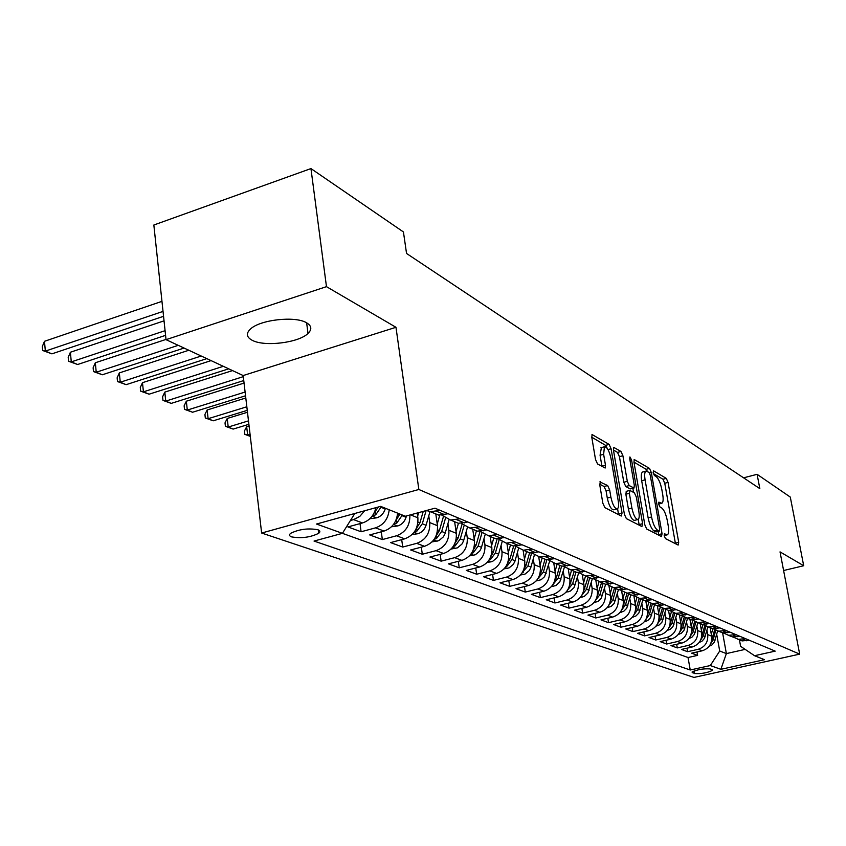 <?xml version="1.0" encoding="UTF-8"?>
<svg xmlns="http://www.w3.org/2000/svg" width="846" height="846" viewBox="0 0 846 846"><rect width="100%" height="100%" fill="white"/><g stroke="black" fill="none" stroke-linecap="round" stroke-linejoin="round"><path stroke-width="1.27" d="M664.226 535.793L665.495 538.616L678.143 545.078L678.704 542.318L668.054 482.379L666.299 478.381L653.567 470.82L653.133 472.671L654.402 475.526L656.073 476.51C658.526 478.54 660.44 482.865 661.815 489.474L662.704 494.508C663.486 499.383 663.211 502.291 661.889 503.222L658.833 502.154L658.653 504.079L659.922 506.923L661.593 507.843C664.036 509.789 665.961 514.093 667.346 520.755L668.234 525.831C669.038 530.876 668.752 533.858 667.378 534.788L664.417 533.805L664.226 535.793M252.193 340.282C264.396 347.008 298.818 342.789 307.997 333.451C312.174 329.358 311.666 325.784 306.464 322.728C295.106 315.77 259.976 319.714 250.448 329.052C245.858 333.43 246.44 337.173 252.193 340.282M291.669 536.903C301.44 538.564 310.44 537.358 318.678 533.308C320.507 531.838 320.222 530.654 317.832 529.733C308.187 528.02 299.167 529.194 290.77 533.255C288.867 534.767 289.163 535.983 291.669 536.903M600.533 481.712L599.719 484.61L602.838 503.211L604.879 507.632L621.292 516.028L622.043 513.11L611.087 448.75L609.109 444.404L592.105 434.558L591.798 437.371L595.521 459.537L597.562 463.989L605.154 468.028L605.472 465.173L603.632 454.281L604.435 446.773C607.047 446.794 609.247 450.728 611.024 458.553L618.246 501.022C618.902 505.358 618.606 507.97 617.347 508.869C614.756 508.753 612.599 504.84 610.875 497.12L609.659 489.95L607.65 485.562L599.846 481.892M395.97 327.296L326.471 286.657L310.947 168.576L153.845 225.015L166.038 339.658L243.172 375.55L261.636 533.033L418.844 489.485L395.97 327.296L243.172 375.55M783.597 570.521L803.7 565.731L780.023 551.878L799.671 654.138L418.844 489.485M803.7 565.731L790.291 497.078L757.096 474.32L743.592 477.831M310.947 168.576L403.436 231.963L406.545 253.462L759.835 488.639L757.096 474.32M644.832 524.858L646.714 529.014L661.445 536.554L662.069 533.741L651.314 472.502L649.495 468.398L634.246 459.547L633.982 462.276L644.832 524.858M641.903 526.561L626.368 518.619L624.411 514.326L613.466 450.157L613.752 447.386L620.975 451.457L622.899 455.73L627.298 481.321L629.223 485.572L634.014 488.047L634.299 485.244L629.741 458.828L629.921 456.925L631.55 459.907L642.59 523.695L641.903 526.561M364.637 510.773L359.814 516.388L353.596 519.613L362.469 522.955L347.918 526.921L361.094 531.764L360.026 523.621M389.202 509.789C388.155 519 383.587 525.017 375.508 527.862L384.021 531.066L369.702 534.926L382.339 539.568L381.292 531.796M409.876 515.013C410.13 525.387 405.678 532.303 396.531 535.772L404.695 538.839L390.598 542.603L402.728 547.055L401.702 539.632M428.774 515.827L429.736 522.585C430.233 532.948 425.887 539.875 416.697 543.354L424.533 546.305L410.659 549.963L422.313 554.246L421.319 547.161M447.915 523.716L448.866 530.294C449.374 540.457 445.102 547.246 436.06 550.651L443.6 553.485L429.927 557.049L441.136 561.162L440.163 554.373M466.315 531.309L467.256 537.707C467.775 547.679 463.587 554.331 454.683 557.651L461.927 560.38L448.465 563.859L459.251 567.814L458.299 561.31M484.007 538.606L484.938 544.835C485.467 554.627 481.353 561.141 472.586 564.388L479.566 567.021L466.305 570.405L476.679 574.223L475.759 567.983M501.044 545.628L501.964 551.687C502.503 561.31 498.463 567.708 489.823 570.881L496.539 573.408L483.478 576.718L493.482 580.388L492.584 574.413M517.456 552.396L518.365 558.297C518.915 567.751 514.939 574.022 506.437 577.131L512.909 579.563L500.028 582.799L509.673 586.341L508.806 580.599M533.276 558.91L534.175 564.673C534.735 573.958 530.823 580.113 522.437 583.158L528.687 585.506L515.997 588.657L525.303 592.084L524.446 586.553M548.536 565.191L549.424 570.817C549.985 579.944 546.135 585.992 537.876 588.964L543.904 591.227L531.394 594.315L540.383 597.625L539.547 592.306M563.256 571.251L564.145 576.75C564.705 585.718 560.93 591.661 552.787 594.579L558.603 596.768L546.273 599.782L554.944 602.976L554.141 597.858M577.48 577.109L578.357 582.471C578.928 591.301 575.206 597.139 567.18 599.994L572.805 602.109L560.634 605.059L569.03 608.147L568.237 603.219M591.227 582.767L592.094 588.012C592.665 596.694 589.006 602.426 581.096 605.228L586.532 607.269L574.529 610.167L582.64 613.149L581.868 608.39M604.52 588.234L605.376 593.363C605.958 601.908 602.352 607.544 594.548 610.294L599.803 612.271L587.959 615.095L595.817 617.982L595.066 613.403M617.379 593.522L618.225 598.534C618.807 606.952 615.254 612.493 607.555 615.19L612.641 617.104L600.967 619.875L608.57 622.667L607.84 618.246M629.826 598.64L630.661 603.547C631.253 611.827 627.753 617.294 620.16 619.928L625.088 621.789L613.562 624.496L620.922 627.203L620.213 622.931M641.881 603.6L642.706 608.401C643.298 616.554 639.851 621.926 632.353 624.517L637.133 626.315L625.754 628.98L632.893 631.602L632.195 627.478M653.567 608.401L654.381 613.107C654.973 621.144 651.579 626.431 644.187 628.969L648.808 630.714L637.577 633.326L644.504 635.864L643.817 631.877M664.893 613.054L665.696 617.665C666.288 625.585 662.947 630.788 655.639 633.284L660.134 634.976L649.041 637.535L655.756 639.999L655.1 636.139M675.88 617.569L676.673 622.085C677.265 629.889 673.966 635.018 666.764 637.472L671.111 639.111L660.166 641.617L666.69 644.018L666.035 640.274M686.54 621.947L687.322 626.378C687.925 634.066 684.668 639.121 677.551 641.532L681.781 643.119L670.963 645.583L677.297 647.909L676.663 644.292M696.882 626.199L697.664 630.545C698.257 638.127 695.052 643.097 688.02 645.466L692.123 647.021L681.453 649.442L687.597 651.695L698.193 649.294C705.13 646.968 708.303 642.061 707.7 634.595L706.939 630.323M686.973 648.184L687.597 651.695M404.695 538.839C413.969 535.307 418.368 528.295 417.882 517.815L417.205 513.014M424.533 546.305C433.66 542.857 437.974 535.994 437.477 525.704L435.796 513.913M443.6 553.485C452.578 550.112 456.819 543.386 456.311 533.297L454.619 521.718M461.927 560.38C470.767 557.091 474.934 550.492 474.416 540.594L472.724 529.226M479.566 567.021C488.269 563.796 492.361 557.334 491.833 547.605L490.151 536.449M496.539 573.408C505.125 570.257 509.144 563.912 508.594 554.363L506.923 543.396M512.909 579.563C521.358 576.486 525.313 570.257 524.753 560.877L523.103 550.164M528.687 585.506C537.009 582.492 540.901 576.38 540.34 567.158L538.712 556.816M543.904 591.227C552.121 588.287 555.938 582.281 555.367 573.207L553.77 563.172M558.603 596.768C566.693 593.871 570.458 587.97 569.887 579.055L568.301 569.242M572.805 602.109C580.779 599.275 584.48 593.48 583.909 584.713L582.334 575.047M586.532 607.269C594.4 604.499 598.037 598.799 597.456 590.17L595.88 580.599M599.803 612.271C607.565 609.543 611.15 603.938 610.558 595.447L608.972 585.918M612.641 617.104C620.298 614.439 623.83 608.919 623.248 600.565L621.641 591.005M625.088 621.789C632.639 619.166 636.118 613.741 635.526 605.514L633.887 595.87M637.133 626.315C644.589 623.745 648.015 618.405 647.423 610.304L645.762 600.649M648.808 630.714C656.168 628.187 659.542 622.931 658.949 614.947L657.342 605.651M660.134 634.976C667.388 632.491 670.719 627.32 670.127 619.452L668.541 610.4M671.111 639.111C678.281 636.668 681.569 631.571 680.967 623.819L679.401 614.894M681.781 643.119C688.856 640.729 692.091 635.706 691.489 628.06L689.934 619.261M692.123 647.021C699.113 644.663 702.317 639.713 701.715 632.184L700.16 623.502M712.131 669.662L710.016 668.911C703.29 668.488 697.294 669.546 692.007 672.062L694.545 673.543C701.281 673.945 707.256 672.887 712.48 670.381L712.131 669.662M261.636 533.033L693.963 677.424L799.671 654.138M354.812 513.48L342.419 533.34L314.035 541.059L690.23 670L710.323 665.538L719.713 651.018L716.699 634.331M698.193 649.294L702.18 650.796L691.637 653.175L697.612 655.375L688.041 657.522L316.51 524.034L380.626 506.363L405.361 516.24L434.971 508.192L775.19 651.134L754.547 655.713L764.488 659.69L720.855 669.323L710.323 665.538M702.18 650.796C709.085 648.48 712.237 643.616 711.634 636.181L710.101 627.626M733.122 637.017L738.357 639.333L745.421 638.624M737.818 639.238L742.143 640.908L749.175 640.2M440.11 510.35L430.445 511.703L426.458 510.508M432.211 512.433L438.598 515.077L448.2 513.755M460.087 518.746L450.58 520.047L441.866 515.182M452.092 520.671L458.395 523.283L467.838 522.003M479.238 526.794L469.879 528.041L461.419 523.41M471.18 528.581L477.387 531.161L486.683 529.913M497.617 534.513L488.417 535.73L480.19 531.288M489.496 536.174L495.619 538.712L504.766 537.517M515.288 541.937L506.215 543.111L498.22 538.86M507.114 543.481L513.141 545.977L522.151 544.824M532.261 549.065L523.336 550.207L515.552 546.135M524.055 550.503L529.998 552.967L538.87 551.846M548.599 555.928L539.801 557.028L532.229 553.125M540.361 557.26L546.22 559.692L554.965 558.603M564.324 562.537L555.663 563.605L548.282 559.851M556.065 563.774L561.85 566.164L570.458 565.117M579.489 568.903L570.944 569.94L563.753 566.323M571.209 570.045L576.909 572.414L585.39 571.388M594.093 575.047L585.686 576.052L578.675 572.562M585.813 576.105L591.439 578.431L599.793 577.437M608.2 580.969L599.909 581.942L605.45 584.248L613.699 583.285M621.81 586.69L613.636 587.632L606.963 584.396M613.572 587.621L618.997 589.852L627.119 588.922M634.955 592.211L626.897 593.131L620.382 590M626.77 593.109L632.078 595.277L640.084 594.368M647.666 597.551L639.713 598.45L633.358 595.415M639.534 598.418L644.726 600.523L652.626 599.634M659.954 602.712L652.118 603.589L645.9 600.66M651.885 603.547L656.961 605.599L664.755 604.731M671.84 607.714L664.11 608.56L658.04 605.725M663.835 608.517L668.805 610.505L676.493 609.67M683.357 612.546L675.732 613.371L669.789 610.622M675.404 613.318L680.269 615.264L687.861 614.439M694.513 617.231L686.984 618.045L681.178 615.37M686.624 617.971L691.383 619.864L698.881 619.071M705.321 621.778L697.887 622.561L692.208 619.97M697.485 622.487L702.159 624.327L709.551 623.555M715.801 626.177L708.462 626.949L702.899 624.433M708.028 626.865L712.607 628.663L719.904 627.901M725.974 630.45L718.73 631.201L713.284 628.758M718.254 631.116L722.748 632.861L729.95 632.121M735.84 634.595L728.681 635.325L723.351 632.945M728.184 635.23L732.583 636.943L739.7 636.224M688.02 645.466L677.297 647.909M677.551 641.532L666.69 644.018M666.764 637.472L655.756 639.999M655.639 633.284L644.504 635.864M644.187 628.969L632.893 631.602M632.353 624.517L620.922 627.203M620.16 619.928L608.57 622.667M607.555 615.19L595.817 617.982M594.548 610.294L582.64 613.149M581.096 605.228L569.03 608.147M567.18 599.994L554.944 602.976M552.787 594.579L540.383 597.625M537.876 588.964L525.303 592.084M522.437 583.158L509.673 586.341M506.437 577.131L493.482 580.388M489.823 570.881L476.679 574.223M472.586 564.388L459.251 567.814M454.683 557.651L441.136 561.162M436.06 550.651L422.313 554.246M416.697 543.354L402.728 547.055M396.531 535.772L382.339 539.568M375.508 527.862L361.094 531.764M353.596 519.613L350.445 520.47M719.713 651.018L726.376 653.588L745.157 649.39M722.6 632.808L726.376 653.588L720.855 669.323M739.415 639.777L740.62 646.323L754.547 655.713M326.471 286.657L166.038 339.658M696.998 651.97L697.612 655.375M688.041 657.522L690.23 670M605.45 584.248L593.067 578.59M384.021 531.066C392.047 528.253 396.573 522.278 397.62 513.141M362.469 522.955C369.49 520.628 373.985 515.531 375.941 507.653M675.457 543.714L664.755 483.256L662.989 479.259L653.345 473.559M647.423 471.423L646.133 469.308L633.961 462.117M658.748 535.169L658.103 531.415M659.256 531.034L659.69 529.078L650.246 475.209L648.967 472.332L645.9 471.137C644.599 472.11 644.324 475.008 645.086 479.851L651.557 516.98C652.975 523.822 654.952 528.2 657.469 530.114L659.256 531.034L656.21 531.806M642.949 471.931L642.516 472.047C641.205 473.02 640.93 475.917 641.68 480.75L645.086 479.851M655.84 531.901L654.053 530.981C651.515 529.078 649.548 524.7 648.131 517.858L641.68 480.75M613.435 449.998L617.506 452.399L620.975 451.457M633.865 488.079L630.133 488.925L625.733 486.492L623.809 482.241L619.431 456.671L617.506 452.399M632.861 488.354L633.559 492.414M638.212 519.381L639.111 524.594L642.59 523.695M631.899 508.076C633.559 515.51 635.621 519.307 638.053 519.465C639.269 518.63 639.544 516.06 638.878 511.767L636.351 497.12L634.447 492.911L630.069 490.5L629.361 493.303L631.899 508.076L628.388 508.985C630.058 516.409 632.11 520.205 634.563 520.364L637.725 519.55M626.304 491.346L625.86 494.223L629.361 493.303M628.388 508.985L625.86 494.223M639.195 525.176L639.111 524.594M616.956 508.964L613.773 509.8C611.182 509.683 609.014 505.781 607.291 498.072L606.074 490.892L604.065 486.513L599.655 484.145M601.39 447.608L600.078 455.254L603.632 454.281M601.961 466.463L600.078 455.254M607.28 448.454L605.599 445.366L591.777 437.213M618.563 514.632L617.58 508.71M709.149 646.291L711.898 644.99L714.31 642.188L717.63 630.968M711.306 634.331L712.861 628.705M710.672 643.764L713.167 639.713L715.769 630.302M714.648 629.71L711.729 640.084M699.134 642.495L702.032 641.173L704.507 638.318L707.901 626.844M701.376 630.323L702.994 624.507M700.668 640.01L703.322 635.79L705.966 626.241M704.781 625.691L701.768 636.319M688.908 638.582L691.912 637.218L694.407 634.32L697.897 622.561L702.159 624.327M691.161 626.199L692.768 620.414M690.357 636.139L693.181 631.75L695.867 622.043M694.64 621.535L691.52 632.448M678.217 634.563L681.485 633.146L684.023 630.217L687.555 618.278M680.639 621.958L682.246 616.174M679.75 632.152L682.743 627.584L685.493 617.696M684.203 617.231L680.956 628.462M667.272 630.418L670.201 629.329L672.982 626.548L676.906 613.868M669.799 617.58L671.407 611.795M668.805 628.039L671.988 623.301L674.801 613.191M673.458 612.779L670.074 624.348M655.999 626.146L659.129 625.014L661.942 622.201L665.939 609.321M658.622 613.075L660.25 607.248M657.532 623.809L660.906 618.881L663.793 608.507M662.386 608.158L658.854 620.118M644.356 621.747L647.708 620.573L650.563 617.707L654.624 604.626M647.095 608.433L648.745 602.532M645.9 619.441L649.474 614.323L652.435 603.716M650.986 603.346L647.275 615.751M632.353 617.199L635.928 615.983L638.825 613.075L642.949 599.793M635.209 603.642L636.879 597.646M633.897 614.936L637.683 609.617L640.686 598.852M639.227 598.355L635.325 611.246M619.949 612.515L623.777 611.246L626.706 608.285L630.905 594.791M622.931 598.693L624.644 592.56M621.503 610.283L625.511 604.774L628.578 593.829M627.098 593.215L622.984 606.603M607.142 607.682L611.224 606.36L614.196 603.357L618.468 589.641M610.252 593.585L612.018 587.272M608.697 605.472L612.948 599.761L616.057 588.647M614.534 588.012L610.23 601.802M593.903 602.69L598.259 601.316L601.273 598.249L605.63 584.269M597.149 588.308L598.989 581.762M595.552 600.364L599.962 594.579L603.135 583.285M601.548 582.63L597.054 596.842M580.208 597.519L584.237 596.462L587.917 592.983L592.412 578.548M583.603 582.852L585.527 576.02M581.794 595.351L586.532 589.228L589.768 577.744M588.139 577.067L583.412 591.714M566.037 592.189L570.363 591.068L574.106 587.526L578.749 572.636M569.591 577.205L571.568 570.193M567.645 590.022L572.657 583.698L575.946 572.012M574.254 571.314L569.305 586.415M551.37 586.659L556.012 585.495L559.809 581.879L564.472 566.979M555.082 571.367L557.102 564.197M553.009 584.48L558.286 577.966L561.638 566.08M559.893 565.361L556.52 577.268L554.701 580.927M536.163 580.948L541.144 579.722L544.57 576.686L549.699 561.078M540.055 565.329L542.127 557.99M537.845 578.738L543.407 572.033L546.876 559.777M545.014 559.195L541.577 571.304L539.558 575.248M520.396 575.026L525.07 574.074L529.226 570.648L530.717 567.835L534.397 554.934M524.478 559.058L526.603 551.56M522.141 572.784L527.989 565.889L531.605 553.115M529.596 552.798L526.096 565.139L523.864 569.358M250.067 434.389L247.656 435.119L250.279 436.208M250.3 436.377L244.843 434.368L244.441 430.995L246.662 426.67L249.073 425.94M246.662 426.67L247.656 435.119L244.843 434.368M504.047 568.882L509.102 567.878L513.311 564.388L514.833 561.522L518.556 548.515M508.319 552.565L510.508 544.887M505.855 566.598L507.166 566.048L511.999 559.513L515.743 546.336M513.649 546.051L510.043 558.73L507.579 563.246M248.481 420.874L228.219 427.05L233.136 429.091L248.883 424.311M233.136 429.091L225.406 426.31L225.015 422.884L227.236 418.463L247.476 412.256M227.236 418.463L228.219 427.05L225.406 426.31M487.074 562.516L492.531 561.448L496.814 557.884L498.357 554.965L502.133 541.81M491.558 545.829L493.8 537.961M488.946 560.168L490.5 559.555L495.407 552.903L499.151 539.78M497.152 538.86L493.377 552.089L490.68 556.911M246.831 406.778L208.116 418.707L213.203 420.811L247.254 410.363M213.203 420.811L205.314 417.966L204.922 414.487L207.143 409.982L245.795 397.99M207.143 409.982L208.116 418.707L205.314 417.966M469.435 555.917L475.325 554.775L479.682 551.137L481.247 548.166L485.096 534.799M474.151 538.828L476.457 530.77M471.402 553.485L473.189 552.819L478.191 546.04L481.934 532.927M480.052 531.299L476.076 545.194L473.115 550.334M245.107 392.047L187.304 410.067L192.581 412.245L245.541 395.791M192.581 412.245L184.513 409.337L184.132 405.805L186.342 401.205L244.05 383.09M186.342 401.205L187.304 410.067L184.513 409.337M451.098 549.054L457.453 547.848L461.884 544.137L463.481 541.102L467.415 527.449M456.057 531.563L458.426 523.293M453.17 546.527L455.211 545.829L460.287 538.902L464.052 525.757M462.085 524.118L458.098 538.024L454.862 543.492L455.211 545.829M243.299 376.65L165.753 401.11L171.22 403.383L243.754 380.563M171.22 403.383L162.971 400.401L162.591 396.806L164.811 392.11L232.523 370.59M164.811 392.11L165.753 401.11L162.971 400.401M432.02 541.926L438.873 540.636L443.378 536.85L445.007 533.752L449.057 519.74M437.234 524.002L439.761 515.203M434.21 539.283L436.504 538.553L441.686 531.489L445.482 518.249M443.378 516.726L439.402 530.569L435.87 536.375M223.323 366.318L143.429 391.835L149.086 394.194L228.727 368.824M149.086 394.194L140.648 391.148L140.277 387.489L142.488 382.678L211.077 360.618M142.488 382.678L143.429 391.835L140.648 391.148M412.15 534.503L417.998 533.72C421.964 532.409 424.66 529.585 426.067 525.26L429.98 511.629M417.649 516.145L418.664 512.623M414.477 531.743L417.057 530.981L422.323 523.769L426.109 510.593M423.243 511.375L419.944 522.817L416.084 528.972M201.211 356.029L120.269 382.223L126.139 384.666L206.815 358.63M126.139 384.666L117.499 381.546L117.139 377.824L119.339 372.906L188.827 350.255M119.339 372.906L120.269 382.223L117.499 381.546M391.434 526.783L397.842 525.926C401.882 524.573 404.61 521.696 406.048 517.276L406.44 515.944M393.929 523.864L396.785 523.092L402.358 515.034M399.883 514.051L395.484 521.252M178.252 345.337L96.233 372.24L102.324 374.778L184.079 348.055M102.324 374.778L93.483 371.574L93.123 367.799L95.323 362.765L166.017 339.415M95.323 362.765L96.233 372.24L93.483 371.574M369.829 518.746L376.851 517.805C380.943 516.42 383.724 513.469 385.205 508.964L385.406 508.266M372.515 515.637L375.666 514.876L381.345 506.648M378.342 506.997L373.985 513.215M165.086 330.68L71.276 361.887L77.61 364.51L165.583 335.354M77.61 364.51L68.558 361.231L68.198 357.382L70.387 352.243L164.039 320.856M70.387 352.243L71.276 361.887L68.558 361.231M163.035 311.402L45.346 351.111L51.923 353.85L163.553 316.309M51.923 353.85L42.649 350.487L42.3 346.564L44.478 341.298L161.967 301.356M44.478 341.298L45.346 351.111L42.649 350.487M410.5 514.844L417.882 517.815M429.736 522.585L437.477 525.704M448.866 530.294L456.311 533.297M467.256 537.707L474.416 540.594M484.938 544.835L491.833 547.605M501.964 551.687L508.594 554.363M518.365 558.297L524.753 560.877M534.175 564.673L540.34 567.158M549.424 570.817L555.367 573.207M564.145 576.75L569.887 579.055M578.357 582.471L583.909 584.713M592.094 588.012L597.456 590.17M605.376 593.363L610.558 595.447M618.225 598.534L623.248 600.565M630.661 603.547L635.526 605.514M642.706 608.401L647.423 610.304M654.381 613.107L658.949 614.947M665.696 617.665L670.127 619.452M676.673 622.085L680.967 623.819M687.322 626.378L691.489 628.06M697.664 630.545L701.715 632.184M707.7 634.595L711.634 636.181M742.862 639.195L746.627 640.771M436.599 511.301L444.71 514.696M456.629 519.666L464.412 522.913M475.843 527.693L483.309 530.812M494.276 535.391L501.445 538.384M511.989 542.783L518.884 545.67M529.025 549.9L535.655 552.671M545.406 556.742L551.793 559.407M561.184 563.33L567.338 565.9M576.39 569.675L582.312 572.16M591.047 575.798L596.768 578.188M605.186 581.71L610.706 584.015M618.838 587.41L624.179 589.63M632.036 592.919L637.186 595.066M644.779 598.238L649.76 600.322M657.109 603.388L661.932 605.408M669.049 608.369L673.712 610.326M680.596 613.202L685.112 615.084M691.785 617.866L696.163 619.695M702.635 622.402L706.875 624.168M713.146 626.791L717.271 628.515M723.351 631.053L727.349 632.723M733.249 635.187L737.13 636.805M694.09 670.952L694.545 673.543M692.218 671.861L692.388 672.813M664.152 535.232L666.32 534.693M658.59 503.666L660.758 503.106M662.989 479.259L666.299 478.381M664.755 483.256L668.054 482.379M675.372 543.153L678.704 542.318M634.056 459.759L634.669 459.59M646.133 469.308L649.495 468.398M649.506 472.988L651.314 472.502M658.664 534.598L662.069 533.741M648.131 517.858L651.557 516.98M654.053 530.981L657.469 530.114M613.54 447.619L614.217 447.428M619.431 456.671L622.899 455.73M623.809 482.241L627.298 481.321M625.733 486.492L629.223 485.572M630.133 488.925L633.601 488.005M629.995 460.33L631.55 459.907M604.065 486.513L607.65 485.562M606.074 490.892L609.659 489.95M607.291 498.072L610.875 497.12M601.908 466.135L605.472 465.173M591.893 434.802L592.623 434.601M605.599 445.366L609.109 444.404M607.999 449.596L611.087 448.75M618.479 514.03L622.043 513.11M713.167 639.713L715.007 640.454M703.322 635.79L705.215 636.541M693.181 631.75L695.126 632.522M682.743 627.584L684.752 628.388M671.988 623.301L674.051 624.126M660.906 618.881L663.031 619.727M649.474 614.323L651.674 615.201M632.649 616.829L633.284 617.072M637.683 609.617L639.946 610.526M635.695 608.824L636.245 609.046M620.319 612.06L621.091 612.367M625.511 604.774L627.859 605.704M623.407 603.928L624.02 604.171M607.587 607.142L608.507 607.491M612.948 599.761L615.359 600.723M610.727 598.873L611.404 599.148M594.421 602.056L595.499 602.468M599.962 594.579L602.458 595.584M597.614 593.649L598.376 593.945M580.811 596.79L582.059 597.276M586.532 589.228L589.123 590.265M584.057 588.245L584.893 588.573M566.725 591.343L568.152 591.893M572.657 583.698L575.322 584.766M570.035 582.651L570.955 583.021M552.152 585.707L553.77 586.341M558.286 577.966L561.057 579.066M555.526 576.866L556.52 577.268M553.58 583.497L553.686 584.142M537.051 579.88L538.87 580.578M543.407 572.033L546.273 573.176M540.488 570.87L541.577 571.304M538.595 577.458L538.733 578.326M521.4 573.821L523.441 574.614M527.989 565.889L530.96 567.074M524.901 564.663L526.096 565.139M523.061 571.187L523.23 572.298M505.178 567.55L507.441 568.427M511.999 559.513L515.077 560.739M508.732 558.212L510.043 558.73M506.955 564.673L507.166 566.048M488.332 561.035L490.849 562.008M495.407 552.903L498.611 554.172M491.96 551.529L493.377 552.089M490.246 557.895L490.5 559.555M470.841 554.278L473.623 555.357M478.191 546.04L481.511 547.362M474.543 544.581L476.076 545.194M472.893 550.831L473.189 552.819M452.652 547.246L455.719 548.43M460.287 538.902L463.745 540.277M456.428 537.358L458.098 538.024M433.744 539.938L437.118 541.239M441.686 531.489L445.282 532.917M437.594 529.85L439.402 530.569M436.155 536.1L436.504 538.553M414.054 532.324L417.755 533.752M422.323 523.769L426.067 525.26M417.987 522.035L419.944 522.817M416.687 528.401L417.057 530.981M393.549 524.393L397.599 525.969M402.157 515.722L406.048 517.276M397.567 513.892L399.682 514.738M396.414 520.385L396.785 523.092M372.155 516.134L376.597 517.847M381.134 507.346L385.205 508.964M375.286 512.02L375.666 514.876M306.643 322.834L307.997 333.451M318.255 529.892L318.678 533.308M738.357 639.333L742.143 640.908M728.681 635.325L732.583 636.943M718.73 631.201L722.748 632.861M708.462 626.949L712.607 628.663M686.984 618.045L691.383 619.864M675.732 613.371L680.269 615.264M664.11 608.56L668.805 610.505M652.118 603.589L656.961 605.599M639.713 598.45L644.726 600.523M626.897 593.131L632.078 595.277M613.636 587.632L618.997 589.852M585.686 576.052L591.439 578.431M570.944 569.94L576.909 572.414M555.663 563.605L561.85 566.164M539.801 557.028L546.22 559.692M523.336 550.207L529.998 552.967M506.215 543.111L513.141 545.977M488.417 535.73L495.619 538.712M469.879 528.041L477.387 531.161M450.58 520.047L458.395 523.283M430.445 511.703L438.598 515.077M712.374 669.768L712.48 670.381M664.195 535.592L667.071 534.862M658.653 504.068L661.54 503.317M656.084 531.923L659.425 531.077M642.516 472.047L645.9 471.137M626.167 491.378L629.657 490.458M600.893 447.745L604.435 446.773"/></g></svg>
